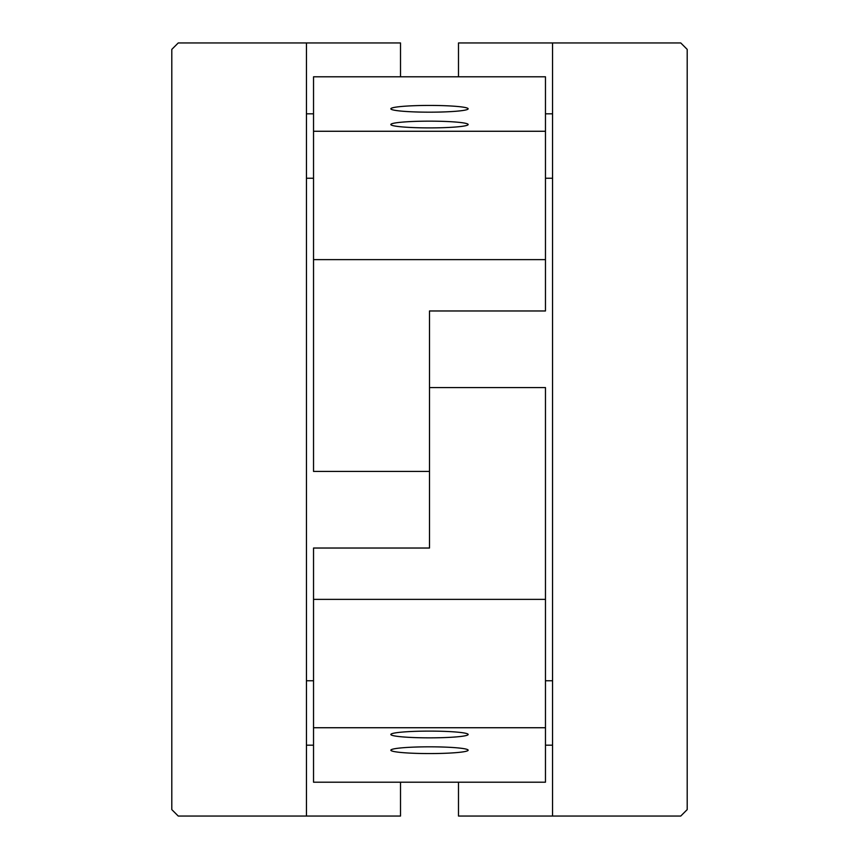 <?xml version="1.0" encoding="UTF-8"?>
<svg xmlns="http://www.w3.org/2000/svg" width="859" height="859" viewBox="0 0 859 859"><rect width="100%" height="100%" fill="white"/><g stroke="black" fill="none" stroke-linecap="round" stroke-linejoin="round"><path stroke-width="1.29" d="M687.2 49.392L687.2 809.607L680.757 816.05L552.552 816.05L552.552 42.95L680.757 42.95L687.2 49.392M400.509 76.795L400.509 42.95L178.243 42.95L171.8 49.392L171.8 809.607L178.243 816.05L400.509 816.05L400.509 782.205M458.491 782.205L458.491 816.05L552.552 816.05M458.491 76.795L458.491 42.95L552.552 42.95M306.448 816.05L306.448 42.95M545.465 710.168L545.465 712.97M313.535 727.734L545.465 727.734L545.465 782.205L313.535 782.205L313.535 548.031L429.5 548.031L429.5 310.969L545.465 310.969L545.465 259.622L313.535 259.622L313.535 471.419L429.5 471.419M545.465 727.734L545.465 387.581L429.5 387.581M429.5 753.568A38.655 3.372 0 0 1 390.845 750.197A38.655 3.372 0 0 1 390.995 749.907A38.655 3.372 0 0 1 429.5 746.825A38.655 3.372 0 0 1 468.005 749.907A38.655 3.372 0 0 1 468.155 750.197A38.655 3.372 0 0 1 429.5 753.568M429.5 737.849A38.655 3.372 0 0 1 390.845 734.477A38.655 3.372 0 0 1 390.995 734.177A38.655 3.372 0 0 1 429.5 731.106A38.655 3.372 0 0 1 468.005 734.177A38.655 3.372 0 0 1 468.155 734.477A38.655 3.372 0 0 1 429.5 737.849M313.535 599.378L545.465 599.378M545.465 259.622L545.465 76.795L313.535 76.795L313.535 259.622M545.465 131.266L313.535 131.266M429.5 105.432A38.655 3.372 180 0 1 468.155 108.803A38.655 3.372 180 0 1 468.005 109.093A38.655 3.372 180 0 1 429.5 112.175A38.655 3.372 180 0 1 390.995 109.093A38.655 3.372 180 0 1 390.845 108.803A38.655 3.372 180 0 1 429.5 105.432M429.5 121.151A38.655 3.372 180 0 1 468.155 124.523A38.655 3.372 180 0 1 468.005 124.823A38.655 3.372 180 0 1 429.5 127.894A38.655 3.372 180 0 1 390.995 124.823A38.655 3.372 180 0 1 390.845 124.523A38.655 3.372 180 0 1 429.5 121.151M306.448 745.183L313.535 745.183M306.448 680.757L313.535 680.757M306.448 178.243L313.535 178.243M306.448 113.817L313.535 113.817M545.465 680.757L552.552 680.757M545.465 745.183L552.552 745.183M545.465 113.817L552.552 113.817M545.465 178.243L552.552 178.243"/></g></svg>
